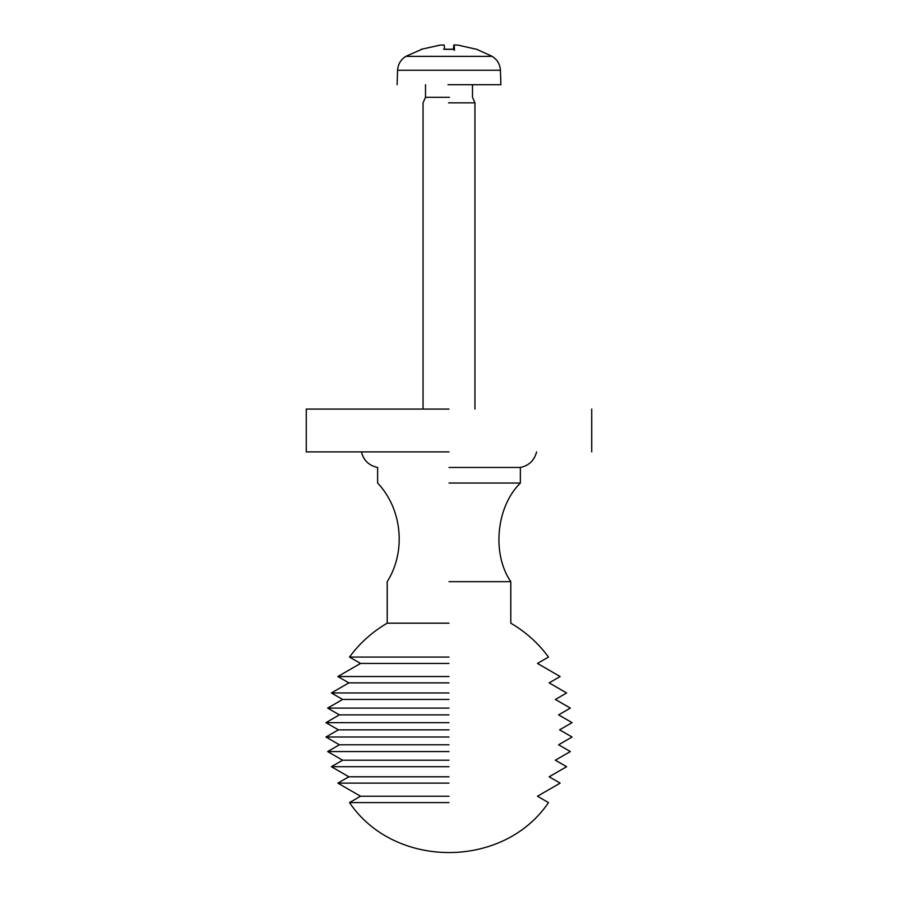 <?xml version="1.0" encoding="UTF-8"?>
<svg xmlns="http://www.w3.org/2000/svg" width="898" height="898" viewBox="0 0 898 898"><rect width="100%" height="100%" fill="white"/><g stroke="black" fill="none" stroke-linecap="round" stroke-linejoin="round"><path stroke-width="1.35" d="M449 409.084L306.274 409.084L449 409.084M449 451.896L306.274 451.896L449 451.896M449 467.465L520.369 467.465C528.978 465.613 534.377 460.427 536.589 451.896M449 483.034L520.369 483.034C496.235 506.73 491.666 553.763 510.794 581.657L449 581.657M449 623.178L387.206 623.178L449 623.178M449 657.067L349.502 657.067L449 657.067M449 663.442L360.525 663.442L449 663.442M449 676.531L337.85 676.531L449 676.531M449 682.873L348.851 682.873L449 682.873M449 692.964L331.373 692.964L449 692.964M449 699.463L342.632 699.463L449 699.463M449 708.107L327.658 708.107L449 708.107M449 714.875L339.399 714.875L449 714.875M449 722.654L325.94 722.654L449 722.654M449 729.838L338.389 729.838L449 729.838M449 737.011L325.94 737.011L449 737.011M449 744.79L339.399 744.79L449 744.79M449 751.559L327.658 751.559L449 751.559M449 760.202L342.632 760.202L449 760.202M449 766.701L331.373 766.701L449 766.701M449 776.792L348.851 776.792L449 776.792M449 783.135L337.85 783.135L449 783.135M449 796.223L360.525 796.223L449 796.223M449 802.599L349.502 802.599L449 802.599M448.506 102.855L474.941 102.855L448.506 102.855M443.87 45.057L440.267 45.057L421.117 49.334L440.458 45.057L444.207 45.057L444.577 49.334L454.489 49.334L454.287 50.4M454.489 49.334L454.13 45.046L457.733 45.057L476.692 49.334M397.096 84.693L397.601 70.257L500.399 70.257C500.006 64.229 497.268 59.605 492.171 56.361L405.829 56.361L422.026 49.21M455.028 44.9L453.793 45.057L453.434 49.21M500.399 70.257L500.904 84.693L448.001 84.693M444.207 45.057L444.577 49.334M449.449 97.287L425.506 97.287L449.449 97.287M306.274 451.896L306.274 409.084M591.726 451.896L591.726 409.084M510.794 581.657L510.794 623.178C525.712 631.866 538.284 643.17 548.498 657.067L537.475 663.442L560.15 676.531L549.149 682.873L566.627 692.964L555.368 699.463L570.342 708.107L558.601 714.875L572.06 722.654L559.611 729.838L572.06 737.011L558.601 744.79L570.342 751.559L555.368 760.202L566.627 766.701L549.149 776.792L560.15 783.135L537.475 796.223L548.498 802.599C503.565 869.208 394.435 869.208 349.502 802.599L360.525 796.223L337.85 783.135L348.851 776.792L331.373 766.701L342.632 760.202L327.658 751.559L339.399 744.79L325.94 737.011L338.389 729.838L325.94 722.654L339.399 714.875L327.658 708.107L342.632 699.463L331.373 692.964L348.851 682.873L337.85 676.531L360.525 663.442L349.502 657.067C359.716 643.17 372.288 631.866 387.206 623.178L387.206 581.657C406.334 551.473 402.214 508.975 377.631 483.034L377.631 467.465C368.999 465.635 363.6 460.45 361.411 451.896M520.369 483.034L520.369 467.465M423.048 409.084L423.048 102.855L425.506 97.287L425.506 84.693M474.952 409.084L474.952 102.855L472.494 97.287L472.494 84.693M454.433 49.21L444.611 49.21M492.183 56.361L476.512 49.21M443.567 49.21L453.389 49.21M397.601 70.257C397.994 64.229 400.733 59.605 405.829 56.361"/></g></svg>
